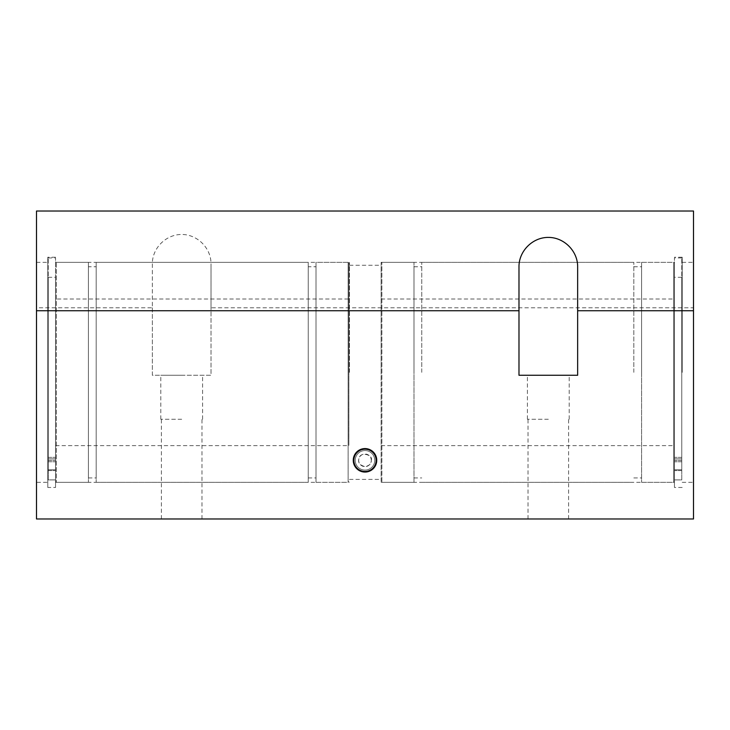 <?xml version="1.0" encoding="UTF-8"?>
<svg xmlns="http://www.w3.org/2000/svg" width="730" height="730" viewBox="0 0 730 730"><rect width="100%" height="100%" fill="white"/><g stroke="black" fill="none" stroke-linecap="round" stroke-linejoin="round"><path stroke-width="0.55" stroke-dasharray="3.65 2.74" d="M353.265 460.32A11.735 11.735 0 0 1 370.867 450.164A11.735 11.735 0 0 1 370.867 470.485A11.735 11.735 0 0 1 353.265 460.32M374.745 460.32A9.745 9.745 0 0 1 360.127 468.769A9.745 9.745 0 0 1 360.127 451.879A9.745 9.745 0 0 1 374.745 460.32A9.745 9.745 0 0 0 360.127 451.879A9.745 9.745 0 0 0 360.127 468.769A9.745 9.745 0 0 0 374.745 460.32M371.305 460.32C373.377 455.228 360.976 451.103 359.206 457.829C357.463 462.126 359.388 465.065 365 466.625C369.48 465.63 371.579 463.532 371.305 460.32A6.305 6.305 0 0 1 361.843 465.786A6.305 6.305 0 0 1 361.843 454.863A6.305 6.305 0 0 1 371.305 460.32M36.5 307.804L36.5 211.016L693.5 211.016L693.5 307.804L211.016 307.804L211.016 263.813C211.134 248.118 197.383 234.366 181.688 234.476C165.993 234.366 152.242 248.118 152.351 263.813L152.351 307.804L36.5 307.804L36.5 518.984L693.5 518.984L693.5 307.804M36.5 372.337L36.5 262.344L36.5 372.337M152.351 263.813L152.351 375.266L211.016 375.266L211.016 307.804M152.351 307.804L152.351 375.266L211.016 375.266L211.016 263.813M693.5 372.337L693.5 262.344L693.5 372.337M577.649 266.742L577.649 375.266L518.984 375.266L518.984 266.742M349.451 372.337L349.451 262.344L349.451 372.337M55.562 372.337L55.562 487.458L55.562 372.337M47.797 487.458L47.788 257.215L47.788 487.458L55.562 487.458M47.797 482.32L47.788 262.344L47.788 482.32L36.5 482.32M674.438 372.337L674.438 487.458L674.438 372.337M682.203 372.337L682.203 257.215L682.203 372.337M381.133 372.337L381.133 262.344L381.133 372.337M548.312 518.984L568.606 518.984L548.312 518.984M548.312 419.257L527.416 419.257L548.312 419.257M181.688 518.984L161.394 518.984L181.688 518.984M181.688 419.257L160.792 419.257L181.688 419.257M548.312 375.266L569.208 375.266L548.312 375.266M181.688 375.266L160.792 375.266L181.688 375.266M674.438 481.59L674.438 263.074L674.438 481.59A0.73 0.73 0 0 1 673.699 482.32L673.699 262.344L673.699 482.32L641.588 482.32L641.588 262.344L641.588 482.32M413.983 482.32L413.983 262.344L413.983 482.32L381.863 482.32L381.863 262.344L381.863 482.32A0.73 0.73 0 0 1 381.133 481.59L381.133 263.074L381.133 481.59M413.983 372.337L413.983 266.742L413.983 372.337M421.757 372.337L421.757 262.344L421.757 372.337M633.813 372.337L633.813 262.344L633.813 372.337M641.588 372.337L641.588 266.742L641.588 372.337M348.867 372.337L348.867 263.074L348.867 372.337M348.867 263.074L348.137 262.344L348.137 482.32L348.137 262.344L316.017 262.344L316.017 482.32L316.017 262.344M348.867 299.008L348.867 445.656L348.867 299.008L55.562 299.008L55.562 445.656L55.562 299.008M88.412 262.344L88.412 482.32L88.412 262.344L56.301 262.344L56.301 482.32L56.301 262.344L55.562 263.074M88.412 266.742L88.412 477.922L88.412 266.742L96.187 266.742L96.187 477.922L96.187 266.742M96.187 262.344L96.187 482.32L96.187 262.344L308.243 262.344L308.243 482.32L308.243 262.344M308.243 266.742L308.243 477.922L308.243 266.742L316.017 266.742L316.017 477.922L316.017 266.742M674.438 466.169L674.438 470.567L674.438 466.169M681.765 466.169L681.765 470.567L681.765 466.169M681.765 458.896L681.765 277.3L681.765 460.493L681.765 458.896L674.438 458.896L674.438 277.3L674.438 479.902L674.438 257.945L674.438 479.902L674.438 457.372L674.438 460.493L674.438 458.896L681.765 458.896M681.765 458.933L681.765 460.493L681.765 457.372L681.765 458.933L674.438 458.933L681.765 458.933M681.765 469.792L681.765 457.372L681.765 479.902L674.438 479.902L681.765 479.902L681.765 469.792L674.438 469.792L681.765 469.792M681.765 479.902L681.765 257.945L681.765 479.902M55.562 466.169L55.562 470.567L55.562 466.169M48.235 466.169L48.235 470.567L48.235 466.169M48.235 458.896L48.235 277.3L48.235 460.493L48.235 458.896L55.562 458.896L55.562 277.3L55.562 479.902L55.562 257.945L55.562 479.902L55.562 457.372L55.562 460.493L55.562 458.896L48.235 458.896M48.235 458.933L48.235 460.493L48.235 457.372L48.235 458.933L55.562 458.933L48.235 458.933M48.235 469.792L48.235 457.372L48.235 479.902L55.562 479.902L48.235 479.902L48.235 469.792L55.562 469.792L48.235 469.792M48.235 479.902L48.235 257.945L48.235 479.902M55.562 257.215L47.788 257.215M55.562 482.32L349.451 482.32M55.562 262.344L349.451 262.344M682.203 257.215L674.438 257.215M682.203 487.458L674.438 487.458M381.133 482.32L674.438 482.32M381.133 262.344L674.438 262.344M682.203 482.32L693.5 482.32M682.203 262.344L693.5 262.344M36.5 262.344L47.788 262.344M568.606 518.984L568.606 419.257M528.027 518.984L528.027 419.257M201.973 518.984L201.973 419.257M161.394 518.984L161.394 419.257M569.208 419.257L569.208 375.266M527.416 419.257L527.416 375.266M202.584 419.257L202.584 375.266M160.792 419.257L160.792 375.266M349.451 479.391L381.133 479.391M349.451 265.273L381.133 265.273M641.588 262.344L673.699 262.344L674.438 263.074M413.983 262.344L381.863 262.344L381.133 263.074M413.983 477.922L421.757 477.922M413.983 266.742L421.757 266.742M421.757 482.32L633.813 482.32M421.757 262.344L633.813 262.344M633.813 477.922L641.588 477.922M633.813 266.742L641.588 266.742M381.133 445.656L674.438 445.656M381.133 299.008L674.438 299.008M316.017 482.32L348.137 482.32L348.867 481.59M88.412 482.32L56.301 482.32L55.562 481.59M88.412 477.922L96.187 477.922M96.187 482.32L308.243 482.32M308.243 477.922L316.017 477.922M55.562 445.656L348.867 445.656M681.765 461.771L674.438 461.771L681.765 461.771M681.765 470.567L674.438 470.567L681.765 470.567M681.765 277.3L674.438 277.3M681.765 460.493L674.438 460.493L681.765 460.493M681.765 457.372L674.438 457.372L681.765 457.372M681.765 257.945L674.438 257.945M48.235 470.567L55.562 470.567L48.235 470.567M48.235 461.771L55.562 461.771L48.235 461.771M48.235 277.3L55.562 277.3M48.235 460.493L55.562 460.493L48.235 460.493M48.235 457.372L55.562 457.372L48.235 457.372M48.235 257.945L55.562 257.945"/><path stroke-width="1.09" d="M376.735 460.32A11.735 11.735 0 0 0 365 448.594A11.735 11.735 0 0 0 353.265 460.32A11.735 11.735 0 0 0 365 472.055A11.735 11.735 0 0 0 376.735 460.32M693.5 211.016L36.5 211.016L36.5 518.984L693.5 518.984L693.5 211.016M36.5 310.743L518.984 310.743L518.984 266.742C518.866 251.047 532.617 237.296 548.312 237.414C564.007 237.296 577.758 251.047 577.649 266.742L577.649 310.743L693.5 310.743M577.649 310.743L577.649 375.266L518.984 375.266L518.984 310.743M376.142 460.32A11.142 11.142 0 0 1 359.425 469.974A11.142 11.142 0 0 1 359.425 450.675A11.142 11.142 0 0 1 376.142 460.32"/></g></svg>

